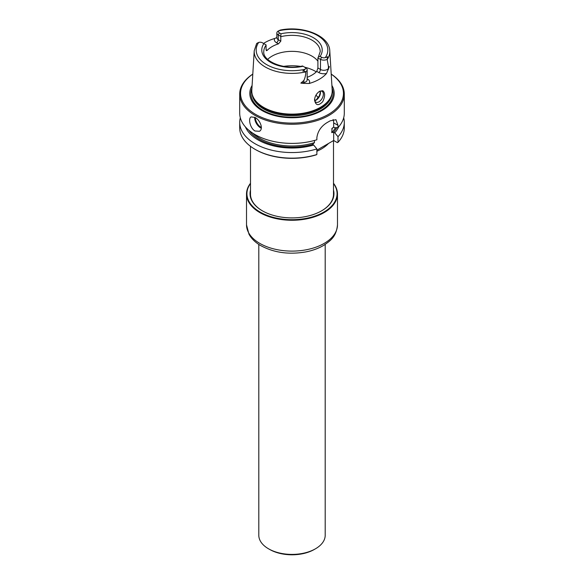 <?xml version="1.0" encoding="UTF-8"?>
<svg xmlns="http://www.w3.org/2000/svg" width="584" height="584" viewBox="0 0 584 584"><rect width="100%" height="100%" fill="white"/><g stroke="black" fill="none" stroke-linecap="round" stroke-linejoin="round"><path stroke-width="0.88" d="M316.871 151.256A41.501 23.959 0 0 0 328.5 143.474M333.493 195.114A41.501 23.959 0 0 0 333.5 194.837L333.5 140.591M250.499 146.321L250.499 194.837A41.501 23.959 0 0 0 250.507 195.114M263.537 43.442A38.201 22.053 180 0 1 274.699 38.486L276.502 37.697M327.193 59.531L327.149 59.371A4.781 2.759 180 0 1 320.477 59.32L317.908 58.108L317.908 67.999L320.477 69.481A4.781 2.759 0 0 0 328.405 68.386L329.376 66.656L328.405 66.306L327.193 59.531A37.799 21.827 0 0 0 329.777 50.793L332.187 90.089A40.208 23.214 180 0 1 331.478 95.309A40.208 23.214 180 0 1 303.782 113.106A40.208 23.214 180 0 1 263.567 107.332A40.208 23.214 180 0 1 252.522 95.309A40.208 23.214 180 0 1 251.813 90.089L254.222 50.793A37.799 21.827 0 0 0 305.804 71.883C305.797 74.861 305.147 77.73 303.855 80.475L300.855 83.118L303.855 82.556A2.489 0.628 -100.6 0 0 303.906 83.395L300.855 83.118M329.376 66.656L326.514 73.475A38.537 22.25 0 0 1 309.148 83.497L303.906 83.395M322.791 90.71L319.747 91.192C316.586 93.316 314.849 96.25 314.542 100.003C315.674 105.536 318.404 106.105 322.726 101.696C325.215 96.418 325.237 92.754 322.791 90.71M303.563 71.109C302.534 71.175 302.505 71.051 303.483 70.752L305.804 71.883M303.483 70.752L305.133 69.255A3.117 1.803 0 0 0 304.585 67.138L303.206 66.342M266.092 49.662L267.246 50.326L266.413 50.684L266.092 49.662L266.07 44.902L262.347 42.756A3.117 1.803 0 0 0 258.683 42.435L256.851 43.384M278.291 31.003L278.159 31.083A4.781 2.759 180 0 0 276.845 32.981A4.781 2.759 180 0 0 278.247 34.938L280.794 36.405L280.948 33.784L279.415 32.901A3.117 1.803 180 0 1 278.867 30.784L278.291 31.003M327.149 59.371L327.507 57.283C327.748 56.611 327.661 56.524 327.259 57.028L325.317 57.604A35.814 20.674 0 0 0 317.324 35.398A35.814 20.674 0 0 0 278.867 30.784L280.181 30.098C302.607 25.316 329.405 35.544 329.777 50.793M317.908 61.189A28.222 16.294 0 0 0 293.752 51.385A28.222 16.294 0 0 0 267.684 59.378M317.93 57.845L318.338 57.093L320.12 56.4A30.215 17.44 0 0 0 313.36 37.69A30.215 17.44 0 0 0 280.948 33.784M267.246 50.326A28.222 16.294 180 0 1 278.444 43.866L280.809 41.165L280.794 36.405M317.908 67.999L316.754 71.401L318.718 72.533A7.271 4.197 0 0 0 326.514 73.475M307.155 77.314A28.222 16.294 0 0 0 316.754 71.401M318.243 97.798A28.222 16.294 0 0 0 316.922 96.148A28.222 16.294 0 0 0 315.951 95.177M320.214 93.192A28.222 16.294 0 0 0 319.966 91.213M240.316 117.785A52.29 30.186 0 0 0 239.71 122.363L239.71 127.954A52.29 30.186 0 0 0 255.026 149.3L255.609 149.635A51.458 29.711 0 0 0 316.258 154.833A1658.239 957.388 -120 0 0 316.871 154.512L316.871 148.92L313.666 145.036A47.968 27.696 0 0 1 245.404 126.91M255.026 149.3A52.29 30.186 0 0 0 316.871 154.512M239.71 122.363A52.29 30.186 0 0 0 316.871 148.92M338.596 126.91A47.968 27.696 0 0 1 334.793 132.838L337.997 136.722A52.29 30.186 0 0 0 344.29 122.363A52.29 30.186 0 0 0 343.684 117.785M344.29 122.363L344.29 127.954A52.29 30.186 0 0 1 337.997 142.313L337.997 136.722M337.997 142.313A1658.239 957.388 60 0 1 337.384 142.635L333.668 140.488L316.871 150.19M255.026 117.45C260.165 119.997 263.727 129.195 259.413 131.276L255.026 131.006C250.105 128.349 247.959 118.304 251.113 116.902L255.026 117.45M252.522 95.309L252.777 96.09A39.946 23.061 0 0 0 263.756 108.025A39.946 23.061 0 0 0 303.702 113.77A39.946 23.061 0 0 0 331.223 96.09L331.478 95.309M252.799 74.095A52.29 30.186 0 0 0 239.71 94.068L239.71 113.208A52.29 30.186 0 0 0 255.026 134.554A52.29 30.186 0 0 0 316.871 139.766L316.871 137.569C317.857 130.904 321.492 125.779 327.785 122.18A52.29 30.186 0 0 0 330.128 120.83L335.953 119.698L337.997 125.37L333.668 122.874L333.668 127.108A0.927 0.533 60 0 1 333.683 127.115L334.793 127.757L337.997 127.567A52.29 30.186 0 0 0 344.29 113.208L344.29 94.068A52.29 30.186 0 0 0 331.201 74.095M239.71 94.068A52.29 30.186 0 0 0 255.026 115.413A52.29 30.186 0 0 0 312.009 121.961A52.29 30.186 0 0 0 344.29 94.068M337.997 127.567L337.997 125.37M252.792 74.153A51.458 29.711 0 0 0 255.617 114.398A51.458 29.711 0 0 0 326.887 115.23A51.458 29.711 0 0 0 331.208 74.153M252.098 85.476A42.194 24.36 0 0 0 262.165 110.617A42.194 24.36 0 0 0 314.345 114.055A42.194 24.36 0 0 0 331.902 85.476M334.793 132.838L333.683 132.196A0.927 0.533 60 0 1 333.668 132.188L331.727 132.626L332.106 128.305M332.931 127.597A45.647 26.353 0 0 1 331.727 128.903L333.668 127.108M333.099 119.486A13.279 7.665 -60 0 1 333.668 122.874M252.901 133.254A45.647 26.353 0 0 0 314.477 142.591L314.477 140.467M314.477 142.591L312.542 144.387A0.927 0.533 -120 0 0 312.557 144.394L313.666 145.036M336.72 127.648A46.479 26.835 0 0 1 333.683 132.196L333.668 140.488M325.317 57.604A3.117 1.803 180 0 1 321.653 57.283L320.12 56.4M274.808 63.839L270.049 61.262M320.258 91.133A6.227 3.592 -60 0 1 320.463 92.542A6.227 3.592 -60 0 1 316.061 100.171A6.227 3.592 -60 0 1 314.739 100.696M320.426 91.878L319.382 95.761L316.083 100.083M314.55 99.667A6.227 3.592 120 0 0 315.827 102.134A6.227 3.592 120 0 0 318.937 101.828A6.227 3.592 120 0 0 323.003 96.345A6.227 3.592 120 0 0 322.047 91.352A6.227 3.592 120 0 0 319.324 91.462M305.841 71.671A4.781 2.759 0 0 0 307.155 69.766A4.781 2.759 0 0 0 305.753 67.817L304.585 67.138M250.499 183.522A45.07 26.017 0 0 0 260.136 212.072A45.07 26.017 0 0 0 317.185 215.248A45.07 26.017 0 0 0 333.5 183.522M250.499 183.259A45.479 26.258 0 0 0 246.521 194.012A45.479 26.258 0 0 0 259.836 212.576A45.479 26.258 0 0 0 309.403 218.27A45.479 26.258 0 0 0 337.479 194.012A45.479 26.258 0 0 0 333.5 183.259M321.521 210.882A41.537 23.98 0 0 0 333.537 194.012A41.537 23.98 0 0 0 333.5 192.939M250.499 192.939A41.537 23.98 0 0 0 250.463 194.012A41.537 23.98 0 0 0 262.479 210.882M250.499 190.107A41.953 24.221 0 0 0 262.333 210.802A41.953 24.221 0 0 0 321.667 210.802A41.953 24.221 0 0 0 333.5 190.107M258.8 244.419L258.8 535.236A33.2 19.17 0 0 0 268.523 548.792A33.2 19.17 0 0 0 315.477 548.792A33.2 19.17 0 0 0 325.2 535.236L325.2 244.419M269.698 549.464L268.523 548.792L269.698 549.464A31.536 18.206 0 0 0 314.301 549.464L315.477 548.792M258.683 42.435A35.814 20.674 0 0 0 266.676 64.641A35.814 20.674 0 0 0 305.133 69.255M263.88 43.639A30.215 17.44 0 0 0 270.64 62.357A30.215 17.44 0 0 0 303.052 66.255M266.092 45.187A28.222 16.294 0 0 0 263.778 51.648C262.501 61.225 284.569 70.649 302.534 65.956M318.338 57.093L320.222 51.648A28.222 16.294 0 0 0 280.809 36.69M315.572 100.419A26.141 15.096 0 0 0 314.572 99.331M261.303 128.203A8.3 4.789 60 0 1 254.682 117.26M261.362 127.458A7.804 4.504 60 0 1 255.376 117.661M252.098 93.776A39.946 23.061 0 0 0 263.756 109.018A39.946 23.061 0 0 0 306.432 114.216A39.946 23.061 0 0 0 331.902 93.776M251.923 88.308A41.077 23.718 0 0 0 262.953 110.288A41.077 23.718 0 0 0 311.819 114.296A41.077 23.718 0 0 0 332.077 88.308M321.653 57.283L320.477 59.32L320.477 69.481A2.489 1.438 -60 0 1 318.718 72.533M279.415 32.901L278.247 34.938L278.247 39.683A4.781 2.759 180 0 1 276.845 37.726L276.845 32.981M307.155 79.161A2.489 1.438 120 0 0 307.52 79.001L307.155 78.789M278.444 43.866L276.48 42.727A2.489 1.438 120 0 0 278.247 39.683L280.809 41.165M316.294 71.861A33.2 19.17 0 0 0 304.717 67.226M300.388 66.379A33.2 19.17 0 0 0 283.612 66.379M248.784 130.203A46.479 26.835 0 0 0 312.557 144.394M331.727 132.626A45.647 26.353 0 0 0 335.457 127.721M328.405 66.306L328.405 68.386A2.489 1.934 -150.6 0 0 328.566 69.16M303.855 80.475L303.855 82.556A4.781 2.759 0 0 0 307.155 79.935L307.155 69.766M309.148 83.497A7.271 4.197 0 0 0 307.52 79.001M276.48 42.727A7.271 4.197 180 0 1 274.699 38.486M246.521 224.847L248.988 234.235C251.492 238.703 255.339 242.455 260.522 245.492C273.684 252.66 288.73 254.806 305.673 251.93C312.528 250.616 318.557 248.412 323.762 245.316C330.61 240.579 336.289 236.863 337.479 224.847A45.479 26.258 180 0 1 309.403 249.105A45.479 26.258 180 0 1 259.836 243.411A45.479 26.258 180 0 1 246.521 224.847L246.521 194.012M254.222 50.793L256.624 43.574M257.873 42.793L256.814 43.406M337.479 224.847L337.479 194.012"/></g></svg>
